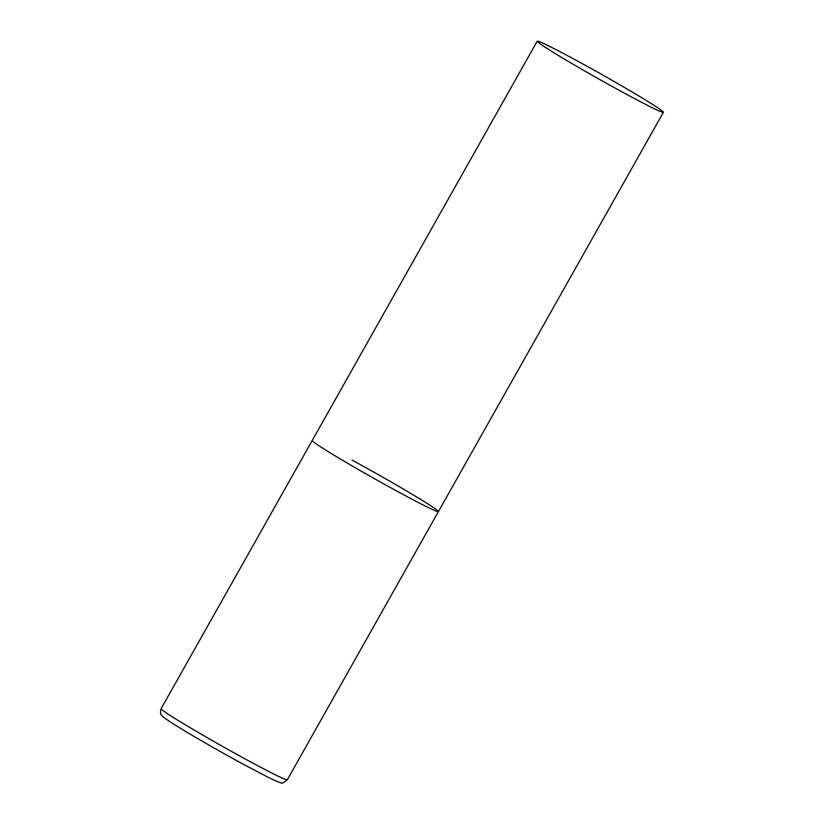 <?xml version="1.0" encoding="UTF-8"?>
<svg xmlns="http://www.w3.org/2000/svg" width="824" height="824" viewBox="0 0 824 824"><rect width="100%" height="100%" fill="white"/><g stroke="black" fill="none" stroke-linecap="round" stroke-linejoin="round"><path stroke-width="1.24" d="M352.085 460.111A72.419 2.699 -150.6 0 1 438.409 511.611A72.419 2.699 -150.6 0 1 398.548 492.01A72.419 2.699 -150.6 0 1 312.224 440.51A72.419 2.699 29.4 0 0 316.643 444.198A72.419 2.699 29.4 0 0 386.487 485.398A72.419 2.699 29.4 0 0 438.409 511.611L287.298 779.782A72.419 2.699 -150.6 0 1 247.437 760.181A72.419 2.699 -150.6 0 1 161.113 708.681C160.206 712.276 160.33 714.418 161.504 715.119C163.09 717.179 164.172 717.889 173.04 723.688C187.687 733.02 218.267 750.685 242.823 763.992L268.13 777.279C277.75 781.986 279.161 782.357 280.644 782.656C281.478 783.851 283.693 782.893 287.298 779.782M541.636 44.887A72.419 2.699 29.4 0 0 611.49 86.087A72.419 2.699 29.4 0 0 663.402 112.301A72.419 2.699 29.4 0 0 658.984 108.614A72.419 2.699 29.4 0 0 589.139 67.413A72.419 2.699 29.4 0 0 537.217 41.2A72.419 2.699 29.4 0 0 541.636 44.887M537.217 41.2L161.113 708.681M438.409 511.611L663.402 112.301"/></g></svg>
